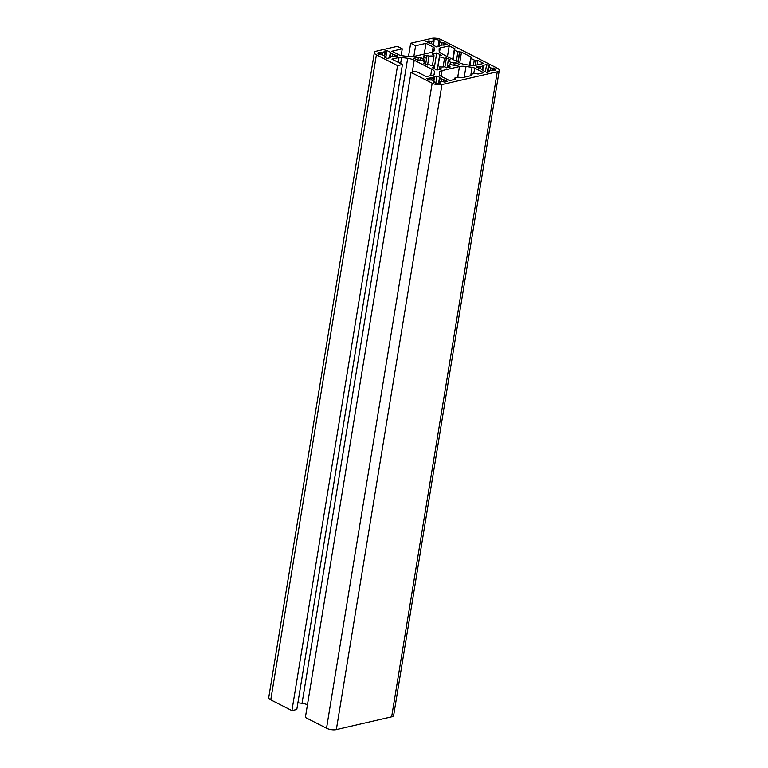 <?xml version="1.0" encoding="UTF-8"?>
<svg xmlns="http://www.w3.org/2000/svg" width="768" height="768" viewBox="0 0 768 768"><rect width="100%" height="100%" fill="white"/><g stroke="black" fill="none" stroke-linecap="round" stroke-linejoin="round"><path stroke-width="1.15" d="M431.51 41.568L428.918 40.858L425.99 41.53L431.702 43.747A5.846 2.112 9.3 0 0 433.613 44.726L434.17 45.197L433.699 45.456L436.656 46.954L439.584 46.282L439.104 45.83L439.651 45.571A5.846 2.112 9.3 0 0 440.717 45.408A5.846 2.112 9.3 0 0 441.552 45.13L447.226 44.515L444.269 43.008L441.523 42.893A5.846 2.112 9.3 0 0 439.613 41.923L439.056 41.453L440.333 41.011L439.027 40.339A3.504 1.267 9.3 0 0 434.122 39.648L432.826 39.955L434.122 40.819L433.574 41.078A5.846 2.112 9.3 0 0 431.674 41.51L431.51 41.568M382.704 52.848L378.816 52.435A3.504 1.267 9.3 0 0 377.818 53.126A3.504 1.267 9.3 0 0 378.835 54.25L382.896 55.037A5.846 2.112 9.3 0 0 384.816 56.006L385.363 56.477L384.086 56.928L387.034 58.426L390.778 57.562L390.307 57.12L390.845 56.851A5.846 2.112 9.3 0 0 391.91 56.688A5.846 2.112 9.3 0 0 392.746 56.419L397.613 55.978L392.726 54.182A5.846 2.112 9.3 0 0 390.806 53.203L390.259 52.733L390.72 52.474L386.947 50.554L384.019 51.235L385.315 52.099L384.768 52.358A5.846 2.112 9.3 0 0 382.877 52.8L382.704 52.848M480.72 66.605L476.016 66.979L480.912 68.784A5.846 2.112 9.3 0 0 482.822 69.763L483.379 70.234L482.909 70.493L486.682 72.403L489.61 71.731L488.314 70.867L488.861 70.608A5.846 2.112 9.3 0 0 489.917 70.445A5.846 2.112 9.3 0 0 490.752 70.166L494.813 70.531A3.504 1.267 9.3 0 0 495.811 69.84A3.504 1.267 9.3 0 0 494.794 68.707L490.733 67.93A5.846 2.112 9.3 0 0 488.813 66.96L488.266 66.49L489.542 66.038L486.595 64.541L482.851 65.405L483.322 65.846L482.784 66.115A5.846 2.112 9.3 0 0 480.883 66.547L480.72 66.605M431.914 77.885L426.403 78.451L429.36 79.958L432.106 80.064A5.846 2.112 9.3 0 0 434.026 81.043L434.573 81.514L433.296 81.955L434.611 82.627A3.504 1.267 9.3 0 0 439.507 83.318L440.813 83.011L439.517 82.147L440.054 81.888A5.846 2.112 9.3 0 0 441.12 81.725A5.846 2.112 9.3 0 0 441.955 81.446L444.71 82.109L447.638 81.437L441.936 79.21A5.846 2.112 9.3 0 0 440.016 78.24L439.469 77.77L439.93 77.51L436.982 76.013L434.054 76.685L434.525 77.136L433.978 77.395A5.846 2.112 9.3 0 0 432.086 77.827L431.914 77.885M497.27 71.779A7.008 2.534 9.3 0 0 499.267 70.406A7.008 2.534 9.3 0 0 497.232 68.15L441.466 39.773A7.008 2.534 9.3 0 0 431.664 38.4L410.678 43.248L415.594 45.754L426.01 43.344L433.123 46.963A3.734 1.354 -170.7 0 1 434.218 48.086L434.246 50.342A9.35 3.379 -170.7 0 1 434.227 50.554A9.35 3.379 -170.7 0 1 431.558 52.378L414.182 56.4A9.35 3.379 -170.7 0 1 407.654 56.486L401.578 55.632A3.734 1.354 -170.7 0 1 398.966 54.864L391.853 51.245L402.259 48.835L397.334 46.339L376.358 51.187A7.008 2.534 9.3 0 0 374.352 52.56A7.008 2.534 9.3 0 0 376.397 54.816L397.555 65.587L402.432 64.454L391.939 59.117L398.995 57.485A3.734 1.354 -170.7 0 1 401.597 57.446L407.674 58.301A9.35 3.379 -170.7 0 1 414.221 60.221L431.75 69.139A9.35 3.379 -170.7 0 1 434.486 71.942L434.515 74.189A3.734 1.354 -170.7 0 1 434.506 74.275A3.734 1.354 -170.7 0 1 433.44 75.005L426.384 76.637L415.882 71.299L411.005 72.422L432.163 83.194A7.008 2.534 9.3 0 0 441.965 84.566L497.27 71.779L391.642 716.813A7.008 2.534 9.3 0 0 393.648 715.44L499.267 70.406M411.005 72.422L305.376 717.456L326.534 728.227A7.008 2.534 9.3 0 0 336.336 729.6L391.642 716.813M297.907 702.758L302.045 703.334A9.35 3.379 -170.7 0 1 307.459 704.736M374.352 52.56L268.733 697.594A7.008 2.534 9.3 0 0 270.768 699.85L291.926 710.621L296.803 709.488L402.432 64.454M291.926 710.621L397.555 65.587M401.155 55.565L402.259 48.835M424.253 54.067L426.01 43.344M413.846 56.467L415.594 45.754M408.49 56.592L410.678 43.248M440.198 47.952A3.734 1.354 9.3 0 0 439.133 48.691A3.734 1.354 9.3 0 0 439.133 48.768L439.152 51.024A9.35 3.379 9.3 0 0 441.888 53.827L459.418 62.746A9.35 3.379 9.3 0 0 465.965 64.666L472.042 65.51A3.734 1.354 9.3 0 0 474.643 65.482L483.658 63.398L477.878 60.461L474.288 60.077L471.014 58.406L471.322 57.12L461.482 52.118L457.891 51.734L454.608 50.064L454.915 48.778L449.203 45.878L440.198 47.952L439.536 52.032M420.307 60.202L423.245 60.614A14.026 5.069 9.3 0 0 425.347 62.736L423.456 63.178L427.229 65.098L429.12 64.656A14.026 5.069 9.3 0 0 434.074 66.125L434.093 67.21L432.24 67.642L436.906 70.013L441.542 68.947L439.68 67.997L439.661 66.902A14.026 5.069 9.3 0 0 444.605 66.826L446.506 67.795L450.25 66.931L448.349 65.962A14.026 5.069 9.3 0 0 450.403 64.426L455.213 65.789L459.85 64.714L455.174 62.333L450.374 62.352A14.026 5.069 9.3 0 0 448.282 60.23L450.173 59.789L446.4 57.869L444.509 58.31A14.026 5.069 9.3 0 0 439.546 56.842L439.536 55.757L441.389 55.325L436.714 52.944L432.086 54.019L433.949 54.97L433.968 56.064A14.026 5.069 9.3 0 0 429.024 56.141L427.123 55.171L423.379 56.035L425.28 57.005A14.026 5.069 9.3 0 0 423.226 58.541L418.416 57.178L413.779 58.253L418.454 60.634L420.307 60.202M442.08 70.579A9.35 3.379 9.3 0 0 439.411 72.403A9.35 3.379 9.3 0 0 439.402 72.614L439.421 74.87A3.734 1.354 9.3 0 0 440.515 75.994L449.597 80.611L455.318 79.286L454.646 78.134L458.237 77.155L461.827 77.779L471.59 75.523L470.918 74.381L474.499 73.402L478.099 74.026L483.763 72.71L474.672 68.093A3.734 1.354 9.3 0 0 472.061 67.325L465.984 66.47A9.35 3.379 9.3 0 0 459.456 66.557L442.08 70.579L441.139 76.31M435.821 83.088L436.982 76.013M443.539 81.533L443.866 79.517M429.773 79.862L430.147 77.587M485.405 71.76L486.595 64.541M493.066 70.598L493.478 68.045M478.618 68.304L478.944 66.307M417.898 60.346L418.416 57.178M419.933 60.288L420.288 58.128M422.899 60.566L423.226 58.541M424.454 62.054L425.28 57.005M425.626 64.282L427.123 55.171M427.574 65.011L429.024 56.141M432.384 65.712L433.968 56.064M434.15 68.611L436.714 52.944M437.213 69.946L439.536 55.757M437.414 69.898L439.546 56.842M443.088 66.941L444.509 58.31M444.902 66.979L446.4 57.869M447.062 67.67L448.282 60.23M449.952 64.982L450.374 62.352M452.986 64.781L453.312 62.765M454.656 65.501L455.174 62.333M448.109 67.43L448.349 65.962M439.238 69.475L439.661 66.902M439.44 69.437L439.68 67.997M433.882 68.477L434.093 67.21M425.136 64.032L425.347 62.736M447.446 56.65L449.203 45.878M385.766 57.782L386.947 50.554M394.33 56.496L394.656 54.48M379.699 54.691L380.122 52.138M443.904 45.283L444.269 43.008M428.592 42.854L428.918 40.858M429.542 43.344L429.878 41.338M433.018 44.486L433.574 41.078M380.717 54.787L381.072 52.627M384.211 55.766L384.768 52.358M478.752 68.371L479.078 66.374M482.227 69.523L482.784 66.115M429.926 79.824L430.282 77.654M433.421 80.803L433.978 77.395M336.336 729.6L441.965 84.566M326.534 728.227L432.163 83.194M434.016 74.813L434.486 71.942M430.685 75.648L431.75 69.139M412.272 72.134L414.221 60.221M302.045 703.334L407.674 58.301M400.608 63.523L401.597 57.446M398.208 62.304L398.995 57.485M270.768 699.85L376.397 54.816M433.661 51.466L434.218 48.086M432.269 52.186L433.123 46.963M439.181 83.376L440.016 78.24M441.542 81.61L441.936 79.21M443.414 81.485L443.731 79.546M439.738 83.261L439.853 82.531M434.141 82.387L434.246 81.744M431.75 79.882L432.086 77.827M487.978 72.106L488.813 66.96M490.339 70.33L490.733 67.93M492.211 70.205L492.538 68.266M494.486 70.608L494.794 68.707M488.534 71.981L488.65 71.242M480.547 68.602L480.883 66.547M457.699 77.28L459.456 66.557M464.218 77.232L465.984 66.47M470.918 74.381L472.061 67.325M473.779 73.565L474.672 68.093M471.11 75.638L471.254 74.755M471.475 75.552L471.581 74.918M454.838 79.402L454.982 78.518M455.213 79.315L455.318 78.682M454.819 49.411L454.915 48.778M453.062 59.51L454.608 50.064M456.346 61.181L457.891 51.734M457.882 61.958L459.523 51.965M458.17 62.112L459.85 51.888M459.715 62.89L461.482 52.118M471.216 57.754L471.322 57.12M469.891 65.213L471.014 58.406M473.386 65.606L474.288 60.077M475.094 65.376L475.92 60.307M475.421 65.299L476.246 60.23M477.158 64.896L477.878 60.461M390.067 57.725L390.806 53.203M392.333 56.582L392.726 54.182M394.205 56.458L394.522 54.509M384.931 57.35L385.037 56.707M378.547 54.096L378.816 52.435M382.541 54.845L382.877 52.8M433.978 40.56L434.122 39.648M437.99 46.646L439.027 40.339M438.864 46.445L439.613 41.923M441.13 45.293L441.523 42.893M443.011 45.168L443.328 43.229M431.338 43.565L431.674 41.51M433.891 80.995L434.525 77.136M438.538 83.434L439.469 77.77M439.315 83.357L439.517 82.147M434.41 82.522L434.573 81.514M482.698 69.715L483.322 65.846M487.315 72.259L488.266 66.49M488.112 72.077L488.314 70.867M454.426 79.498L454.646 78.134M452.688 59.318L454.262 49.69M469.507 65.155L470.669 58.032M384.682 55.958L385.315 52.099M389.414 57.878L390.259 52.733M390.211 57.696L390.307 57.12M385.2 57.494L385.363 56.477M433.488 44.678L434.122 40.819M438.211 46.598L439.056 41.453M439.008 46.406L439.104 45.83"/></g></svg>
